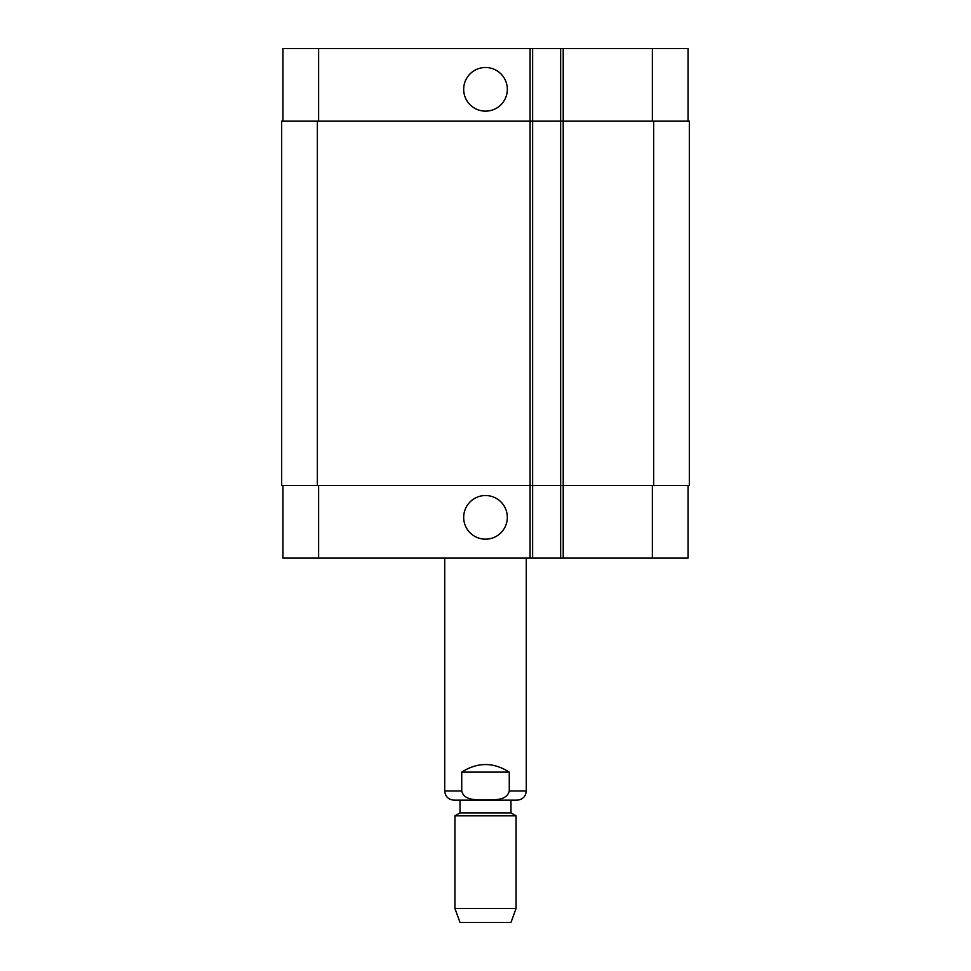 <?xml version="1.0" encoding="UTF-8"?>
<svg xmlns="http://www.w3.org/2000/svg" width="971" height="971" viewBox="0 0 971 971"><rect width="100%" height="100%" fill="white"/><g stroke="black" fill="none" stroke-linecap="round" stroke-linejoin="round"><path stroke-width="1.46" d="M509.265 772.127L509.265 790.989C506.886 801.026 493.62 799.631 485.5 800.031C477.38 799.631 464.114 801.026 461.735 790.989L461.735 772.127L509.265 772.127C493.426 762.029 477.574 762.029 461.735 772.127M526.27 558.119L526.27 790.989C525.724 796.56 522.665 799.606 517.094 800.153L453.906 800.153C448.335 799.606 445.276 796.548 444.73 790.989L461.735 790.989M460.023 812.897L510.977 812.897L510.977 800.153L460.023 800.153L460.023 812.897L454.926 815.834L454.926 908.455L516.074 908.455L516.074 815.834L454.926 815.834M510.977 812.897L516.074 815.834M516.074 908.455L510.977 922.45L460.023 922.45L454.926 908.455M463.677 89.32A21.823 21.823 0 0 1 496.412 70.41A21.823 21.823 0 0 1 496.412 108.218A21.823 21.823 0 0 1 463.677 89.32M463.677 517.349A21.823 21.823 0 0 1 496.412 498.451A21.823 21.823 0 0 1 496.412 536.247A21.823 21.823 0 0 1 463.677 517.349M688.051 121.169L688.051 48.55L282.949 48.55L282.949 121.169M688.051 485.5L688.051 558.119L282.949 558.119L282.949 485.5M560.655 48.55L560.655 485.5L689.325 485.5L689.325 121.169L281.675 121.169L281.675 485.5L560.655 485.5L560.655 558.119M532.63 48.55L532.63 558.119M689.325 121.169L689.325 485.5M532.63 121.169L532.63 485.5L532.63 121.169M526.27 790.989L509.265 790.989M563.204 48.55L563.204 558.119M530.081 48.55L530.081 558.119M318.622 485.5L318.622 558.119M652.378 485.5L652.378 558.119M318.622 121.169L318.622 48.55M652.378 121.169L652.378 48.55M653.653 121.169L653.653 485.5M317.347 121.169L317.347 485.5M560.655 121.169L560.655 485.5M444.73 558.119L444.73 790.989"/></g></svg>
